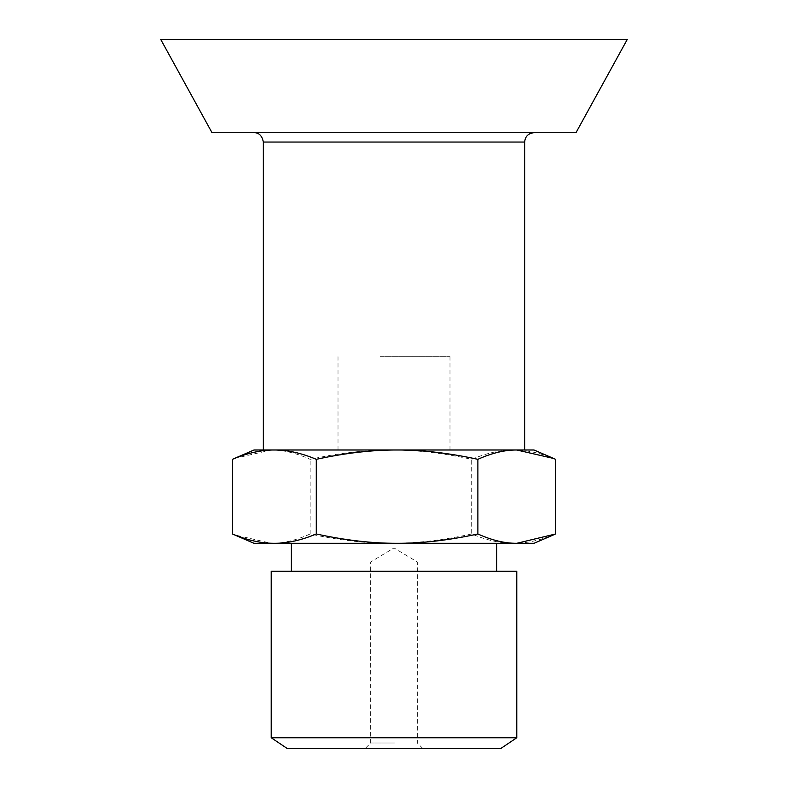 <?xml version="1.0" encoding="UTF-8"?>
<svg xmlns="http://www.w3.org/2000/svg" width="788" height="788" viewBox="0 0 788 788"><rect width="100%" height="100%" fill="white"/><g stroke="black" fill="none" stroke-linecap="round" stroke-linejoin="round"><path stroke-width="0.59" stroke-dasharray="3.94 2.96" d="M533.978 449.987L254.022 449.987M397.093 449.987L426.121 449.987M394.512 743.005L370.675 743.005L394.512 743.005M394.64 748.6L365.071 748.6L394.64 748.6M393.488 561.972L417.325 561.972L393.488 561.972M500.646 748.6L287.354 748.6M234.371 458.458L271.259 449.987C283.266 449.918 296.209 453.031 310.117 459.325C339.017 453.031 365.947 449.918 390.907 449.987C415.867 449.918 442.797 453.031 471.707 459.325C486.708 453.031 500.685 449.918 513.648 449.987C526.601 449.918 540.578 453.031 555.589 459.325M555.589 533.978C540.578 540.263 526.601 543.375 513.648 543.306L533.978 543.306M471.707 533.978C442.797 540.263 415.867 543.375 390.907 543.306L513.648 543.306C500.685 543.375 486.708 540.263 471.707 533.978L471.707 459.325M310.117 533.978C296.209 540.263 283.266 543.375 271.259 543.306L390.907 543.306C365.947 543.375 339.017 540.263 310.117 533.978L310.117 459.325M254.022 543.306L271.259 543.306L234.371 534.835M516.78 571.3L271.22 571.3M396.266 571.3L291.353 571.3L396.266 571.3M397.093 543.306L396.266 543.306M516.78 737.755L271.22 737.755M160.713 39.4L627.287 39.4M212.031 132.719L575.969 132.719M359.584 132.719L533.978 132.719L359.584 132.719M380.24 356.678L449.987 356.678L380.24 356.678M407.76 449.987L338.013 449.987L407.76 449.987M263.359 142.047L524.641 142.047M422.929 748.6L417.325 743.005L417.325 561.972L394 547.955L370.675 561.972L370.675 743.005L365.071 748.6M449.987 449.987L449.987 356.678M338.013 449.987L338.013 356.678"/><path stroke-width="1.18" d="M254.022 449.987L533.978 449.987L553.629 458.458L516.741 449.987C504.734 449.918 491.791 453.031 477.883 459.325C448.983 453.031 422.053 449.918 397.093 449.987C372.133 449.918 345.203 453.031 316.293 459.325C301.292 453.031 287.315 449.918 274.352 449.987C261.399 449.918 247.422 453.031 232.411 459.325L254.022 449.987M426.121 449.987L397.093 449.987M271.22 737.755L287.354 748.6L500.646 748.6L516.78 737.755L516.78 571.3L271.22 571.3L271.22 737.755L516.78 737.755M553.629 534.835L533.978 543.306L516.741 543.306L555.589 533.978L555.589 459.325L553.629 458.458M397.093 543.306C422.053 543.375 448.983 540.263 477.883 533.978C491.791 540.263 504.734 543.375 516.741 543.306L274.352 543.306C287.315 543.375 301.292 540.263 316.293 533.978C345.203 540.263 372.133 543.375 397.093 543.306L396.266 543.306M232.411 533.978C247.422 540.263 261.399 543.375 274.352 543.306L254.022 543.306L232.411 533.978L232.411 459.325M316.293 533.978L316.293 459.325M477.883 533.978L477.883 459.325M627.287 39.4L160.713 39.4L212.031 132.719L575.969 132.719L627.287 39.4M533.978 132.719C528.305 133.27 525.192 136.383 524.641 142.047L263.359 142.047C262.049 135.684 258.937 132.571 254.022 132.719M496.647 571.3L496.647 543.306M291.353 571.3L291.353 543.306M263.359 142.047L263.359 449.987M524.641 142.047L524.641 449.987"/></g></svg>
